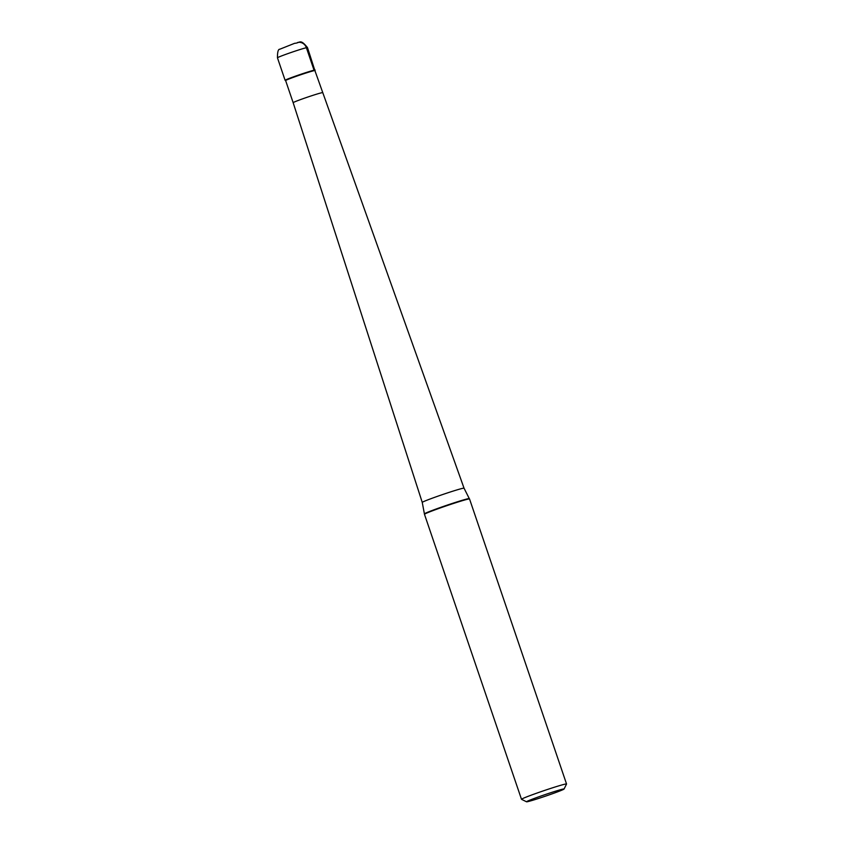 <?xml version="1.0" encoding="UTF-8"?>
<svg xmlns="http://www.w3.org/2000/svg" width="844" height="844" viewBox="0 0 844 844"><rect width="100%" height="100%" fill="white"/><g stroke="black" fill="none" stroke-linecap="round" stroke-linejoin="round"><path stroke-width="1.27" d="M277.454 57.803L285.114 80.307A15.867 0.633 -18.8 0 1 294.482 76.487A15.867 0.633 -18.8 0 1 315.15 70.084A15.867 0.633 161.2 0 0 294.482 76.487A15.867 0.633 161.2 0 0 285.135 80.328L285.62 80.57A15.466 0.622 161.2 0 0 285.631 80.57A15.466 0.622 161.2 0 1 294.756 76.836A15.466 0.622 161.2 0 1 314.896 70.59L307.48 47.581A15.867 0.633 161.2 0 0 286.823 53.984A15.867 0.633 161.2 0 0 277.454 57.803C277.423 51.99 278.193 49.142 279.765 49.237L294.64 43.308C300.369 43.076 299.926 38.328 307.48 47.581M314.896 70.611A15.466 0.622 161.2 0 0 314.896 70.59L464.042 488.191A22.071 0.886 -18.8 0 0 435.293 497.105A22.071 0.886 -18.8 0 0 422.253 502.412L424.479 514.291A23.79 0.96 161.2 0 0 424.479 514.302A23.79 0.96 161.2 0 1 438.532 508.573A23.79 0.96 161.2 0 1 469.517 498.952A23.79 0.96 161.2 0 0 469.517 498.952L469.285 498.604A23.685 0.95 161.2 0 0 438.437 508.183A23.685 0.95 161.2 0 0 424.448 513.869M285.62 80.549L293.153 102.683A15.466 0.622 -18.8 0 1 302.289 98.959A15.466 0.622 -18.8 0 1 322.429 92.713M526.561 801.8L521.529 799.331A23.79 0.96 -18.8 0 1 521.497 799.3A23.79 0.96 -18.8 0 1 535.56 793.582A23.79 0.96 -18.8 0 1 566.546 783.971A23.79 0.96 -18.8 0 1 566.546 784.013L564.066 789.034A19.823 0.791 -18.8 0 1 552.356 793.761A19.823 0.791 -18.8 0 1 526.561 801.8A19.823 0.791 -18.8 0 1 538.24 797A19.823 0.791 -18.8 0 1 564.066 789.034M297.637 42.474A7.934 7.385 77.1 0 1 306.383 47.707L314.042 70.21M293.153 102.683L422.253 502.412M469.285 498.604L464.042 488.191M566.546 783.971L469.528 498.962M521.497 799.3L424.479 514.302"/></g></svg>
